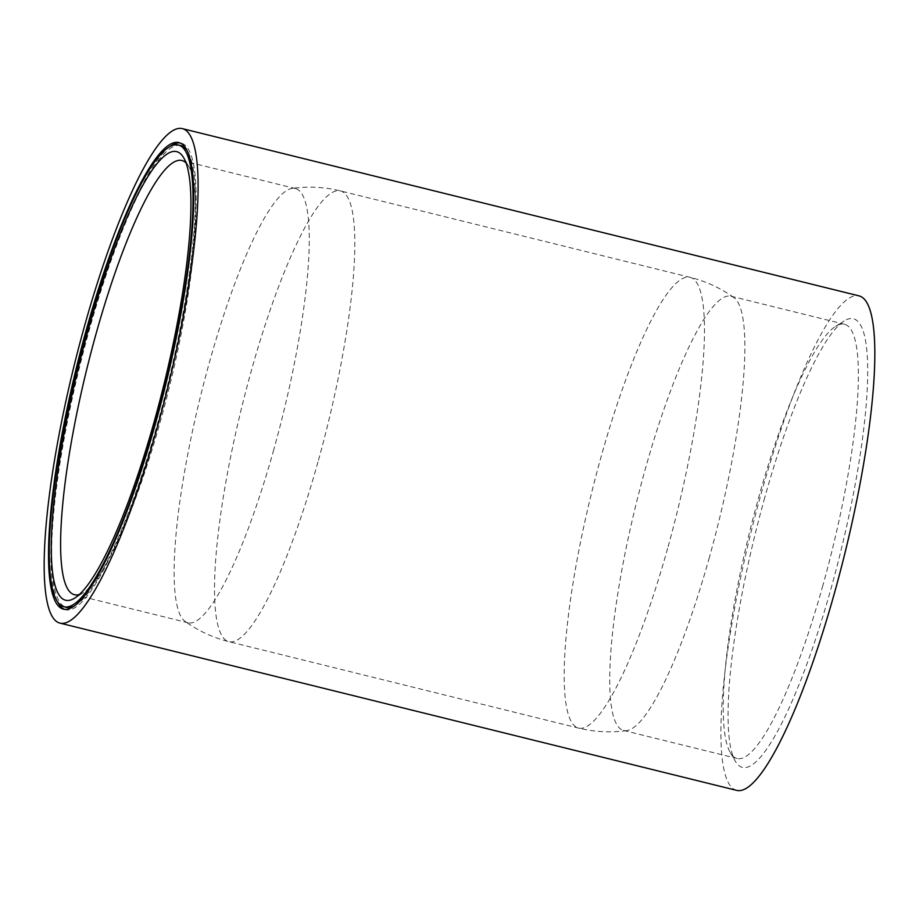 <?xml version="1.0" encoding="UTF-8"?>
<svg xmlns="http://www.w3.org/2000/svg" width="919" height="919" viewBox="0 0 919 919"><rect width="100%" height="100%" fill="white"/><g stroke="black" fill="none" stroke-linecap="round" stroke-linejoin="round"><path stroke-width="0.69" stroke-dasharray="4.59 3.45" d="M74.462 605.931A237.849 44.905 -76.1 0 0 157.597 423.291A237.849 44.905 -76.1 0 0 187.017 150.544M180.561 145.547A237.849 44.905 -76.1 0 0 89.384 329.599A237.849 44.905 -76.1 0 0 66.421 607.356M170.164 146.385A240.318 45.376 -76.1 0 0 89.028 329.117A240.318 45.376 -76.1 0 0 57.61 601.773M64.675 609.377A240.318 45.376 -76.1 0 0 65.823 609.756A240.318 45.376 -76.1 0 0 157.953 423.785A240.318 45.376 -76.1 0 0 181.158 143.146A240.318 45.376 -76.1 0 0 179.963 142.939M79.333 594.536A223.65 42.228 -76.1 0 0 83.422 592.629A223.65 42.228 -76.1 0 0 160.274 421.66A223.65 42.228 -76.1 0 0 188.74 166.488A223.65 42.228 -76.1 0 0 186.017 162.904M764.734 497.627A231.06 43.618 -76.1 0 0 735.315 761.242A231.06 43.618 -76.1 0 0 830.994 588.642A231.06 43.618 -76.1 0 0 844.136 320.995A231.06 43.618 -76.1 0 0 764.734 497.627M822.873 585.437A223.65 42.228 103.9 0 1 737.141 758.508A223.65 42.228 103.9 0 1 730.26 752.512A223.65 42.228 103.9 0 1 758.726 497.34A223.65 42.228 103.9 0 1 835.578 326.371A223.65 42.228 103.9 0 1 844.469 324.269A223.65 42.228 103.9 0 1 822.873 585.437M273.759 449.713A223.65 42.228 103.9 0 1 188.027 622.783A223.65 42.228 103.9 0 1 185.098 621.405A223.65 42.228 103.9 0 1 209.624 361.615A223.65 42.228 103.9 0 1 292.116 188.406A223.65 42.228 103.9 0 1 295.355 188.544A223.65 42.228 103.9 0 1 273.759 449.713M709.376 557.385A223.65 42.228 103.9 0 1 626.884 730.594A223.65 42.228 103.9 0 1 623.645 730.456A223.65 42.228 103.9 0 1 645.241 469.287A223.65 42.228 103.9 0 1 730.973 296.217A223.65 42.228 103.9 0 1 733.902 297.595A223.65 42.228 103.9 0 1 709.376 557.385M736.751 790.397A254.712 48.087 103.9 0 1 761.346 492.963A254.712 48.087 103.9 0 1 858.978 295.861M317.963 462.016A232.174 43.836 103.9 0 1 228.957 641.68A232.174 43.836 103.9 0 1 251.381 370.564A232.174 43.836 103.9 0 1 340.375 190.899A232.174 43.836 103.9 0 1 317.963 462.016M667.619 548.436A232.174 43.836 103.9 0 1 578.625 728.101A232.174 43.836 103.9 0 1 601.037 456.984A232.174 43.836 103.9 0 1 690.043 277.32A232.174 43.836 103.9 0 1 667.619 548.436M65.823 609.756L63.468 609.171M83.422 592.629L74.864 598.005M730.26 752.512L735.315 761.242M74.531 594.731L188.027 622.783M626.884 730.594C610.664 732.845 594.582 732.006 578.625 728.101L228.957 641.68C213.024 637.706 198.401 630.939 185.098 621.405M623.645 730.456L737.141 758.508M730.973 296.217L844.469 324.269M733.902 297.595C720.599 288.061 705.976 281.294 690.043 277.32L340.375 190.899C324.418 186.994 308.336 186.155 292.116 188.406M181.859 160.492L295.355 188.544M835.578 326.371L844.136 320.995M188.74 166.488L183.685 157.758M181.158 143.146L178.803 142.56"/><path stroke-width="1.38" d="M187.017 150.544A237.849 44.905 -76.1 0 0 180.561 145.547L178.206 144.961A237.849 44.905 -76.1 0 0 87.029 329.025A237.849 44.905 -76.1 0 0 64.066 606.77A237.849 44.905 -76.1 0 0 155.242 422.717A237.849 44.905 -76.1 0 0 178.206 144.961M86.673 328.531A240.318 45.376 -76.1 0 0 63.468 609.171A240.318 45.376 -76.1 0 0 155.598 423.199A240.318 45.376 -76.1 0 0 178.803 142.56A240.318 45.376 -76.1 0 0 86.673 328.531M57.61 601.773A240.318 45.376 -76.1 0 0 64.675 609.377M154.266 421.373A231.06 43.618 103.9 0 1 74.864 598.005A231.06 43.618 103.9 0 1 88.006 330.358A231.06 43.618 103.9 0 1 183.685 157.758A231.06 43.618 103.9 0 1 154.266 421.373M186.017 162.904A223.65 42.228 -76.1 0 0 181.859 160.492A223.65 42.228 -76.1 0 0 96.127 333.563A223.65 42.228 -76.1 0 0 74.531 594.731A223.65 42.228 -76.1 0 0 79.333 594.536M84.617 325.705A254.712 48.087 103.9 0 1 182.249 128.603A254.712 48.087 103.9 0 1 157.654 426.037A254.712 48.087 103.9 0 1 60.022 623.139A254.712 48.087 103.9 0 1 84.617 325.705M182.249 128.603L858.978 295.861A254.712 48.087 103.9 0 1 834.383 593.295A254.712 48.087 103.9 0 1 736.751 790.397L60.022 623.139M179.963 142.939A240.318 45.376 -76.1 0 0 170.164 146.385M64.066 606.77L66.421 607.356A237.849 44.905 -76.1 0 0 74.462 605.931"/></g></svg>
